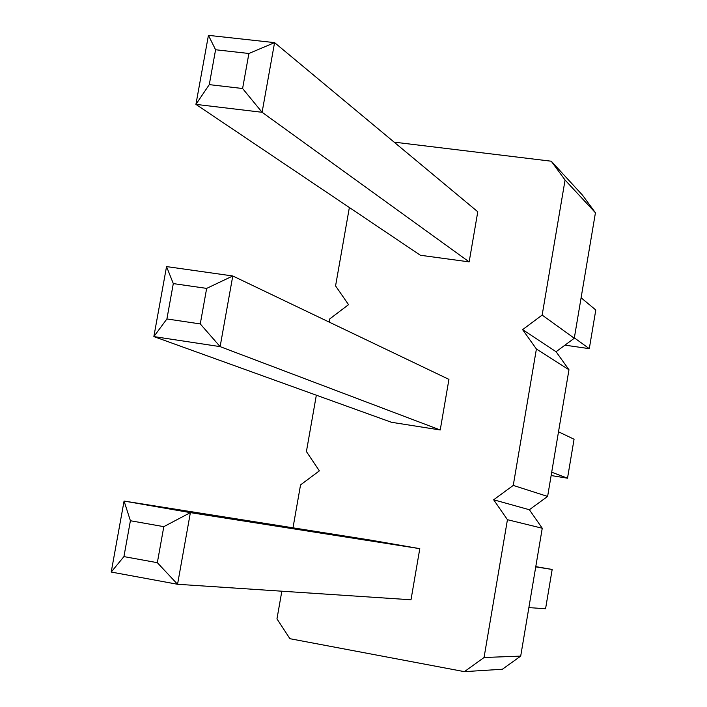 <?xml version="1.0" encoding="UTF-8"?>
<svg xmlns="http://www.w3.org/2000/svg" width="707" height="707" viewBox="0 0 707 707"><rect width="100%" height="100%" fill="white"/><g stroke="black" fill="none" stroke-linecap="round" stroke-linejoin="round"><path stroke-width="1.06" d="M281.837 591.202L276.967 618.881L289.914 638.704L464.402 671.65L502.403 669.237L520.697 656.114L542.251 528.244L529.366 509.738L547.616 496.429L568.967 369.761L556.082 351.733L574.278 338.246L595.435 212.772L582.541 195.203L551.266 161.214L394.117 142.142M349.364 207.522L335.569 285.902L348.542 304.664L329.762 318.901L329.197 322.1M316.338 395.195L306.414 451.561L319.37 470.862L300.546 484.896L292.998 527.82M464.402 671.65L484.056 657.501L507.44 519.698L493.654 499.778L513.255 485.417L536.401 349.002L522.606 329.639L542.154 315.075L565.07 180.038L551.266 161.214M208.432 35.35L195.927 104.38L420.382 255.262L469.156 261.882L477.782 211.773L274.572 42.632L248.899 53.485L242.598 88.516L262.094 112.289L274.572 42.632L208.432 35.35L215.591 49.755L248.899 53.485M440.222 429.98L391.386 422.265L153.861 336.585L220.124 346.624L232.78 275.977L206.656 288.394L200.267 323.921L220.124 346.624L440.222 429.98L448.936 379.376L232.78 275.977L166.543 266.583L173.303 283.595L206.656 288.394M419.799 548.667L370.919 540.166L124.07 501.06L190.386 512.628L163.812 526.653L130.406 520.741L124.07 501.06L111.211 572.043L177.554 584.274L190.386 512.628L419.799 548.667L410.997 599.783L177.554 584.274L157.334 562.684L163.812 526.653M595.435 212.772L565.07 180.038M574.278 338.246L542.154 315.075M556.082 351.733L522.606 329.639M568.967 369.761L536.401 349.002M547.616 496.429L513.255 485.417M529.366 509.738L493.654 499.778M542.251 528.244L507.44 519.698M520.697 656.114L484.056 657.501M564.973 345.149L589.293 348.666L574.349 337.866M589.293 348.666L595.789 310.002L581.101 297.78M551.133 475.546L567.518 478.197L551.699 472.205M567.518 478.197L574.066 439.233L558.512 431.791M535.782 566.616L552.176 569.462L535.738 566.881M552.176 569.462L545.574 608.727L528.871 607.622M469.156 261.882L262.094 112.289L195.927 104.38L209.281 84.628L215.591 49.755M200.267 323.921L166.905 318.954L153.861 336.585L166.543 266.583M209.281 84.628L242.598 88.516M166.905 318.954L173.303 283.595M111.211 572.043L123.928 556.603L130.406 520.741M123.928 556.603L157.334 562.684"/></g></svg>
